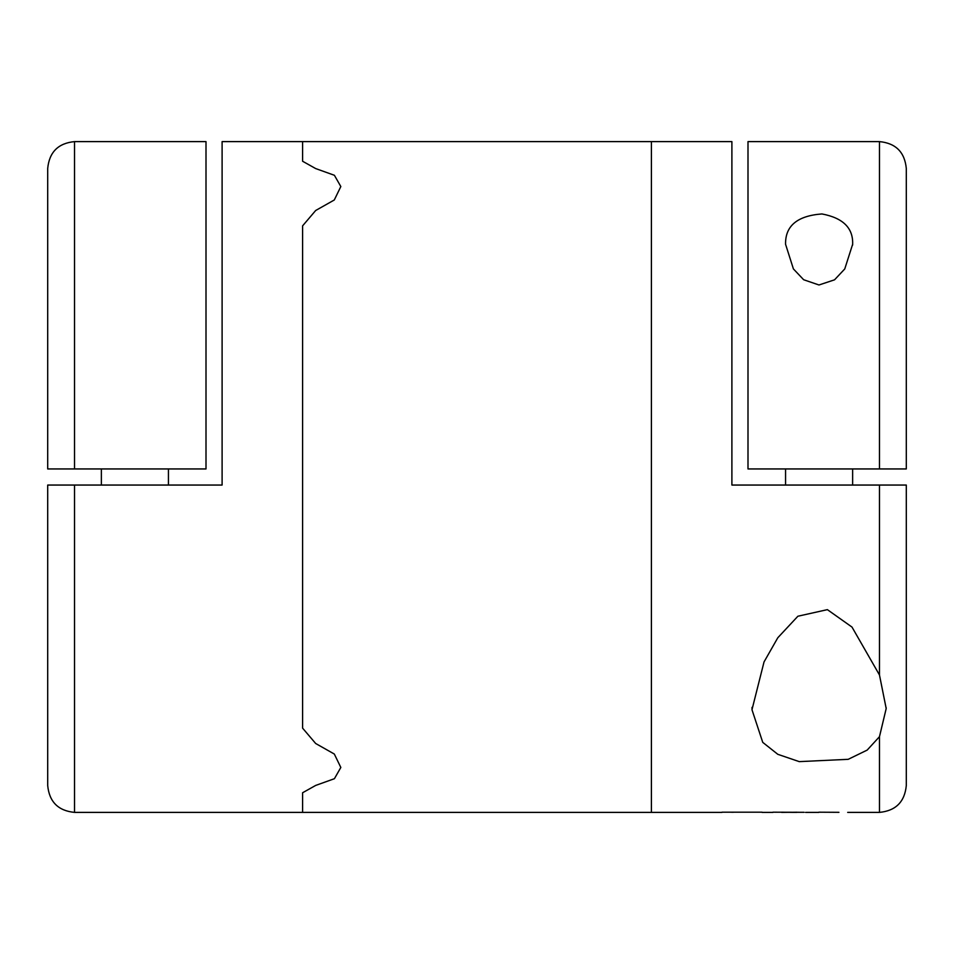 <?xml version="1.0" encoding="UTF-8"?>
<svg xmlns="http://www.w3.org/2000/svg" width="954" height="954" viewBox="0 0 954 954"><rect width="100%" height="100%" fill="white"/><g stroke="black" fill="none" stroke-linecap="round" stroke-linejoin="round"><path stroke-width="1.43" d="M74.531 468.951L206.004 468.951L206.004 141.609L74.531 141.609L74.531 468.951L47.7 468.951L47.7 168.441C49.286 152.139 58.23 143.195 74.531 141.609M879.469 674.979L886.194 708.536L879.469 736.691L867.174 750.094L848.189 759.324L799.249 761.626L777.808 754.316L762.747 742.367L751.979 709.716L764.035 661.933L777.808 637.749L797.902 616.224L827.38 609.642L851.994 627.076L879.469 674.979L879.469 485.049L731.897 485.049L731.897 141.609L302.597 141.609L302.597 161.25L302.597 141.609L222.103 141.609L222.103 485.049L47.7 485.049L47.7 785.559C49.286 801.861 58.23 810.805 74.531 812.391L651.403 812.391L651.403 141.609L651.403 812.391L721.963 812.391M302.597 792.75L302.597 812.391L302.597 792.75L315.679 785.428L302.597 792.75M315.679 743.5L334.317 754.042L340.828 767.457L334.413 778.702L315.679 785.428L334.413 778.702L340.828 767.457L334.317 754.042L315.679 743.5L302.597 728.14L315.679 743.5M302.597 225.859L302.597 728.14L302.597 225.859L315.679 210.5L302.597 225.859M315.679 168.572L334.401 175.286L340.828 186.543L334.294 199.982L315.679 210.5L334.294 199.982L340.828 186.543L334.401 175.286L315.679 168.572L302.597 161.25L315.679 168.572M168.441 468.951L168.441 485.049M818.83 812.2L838.948 812.319M804.15 812.307L772.943 812.2M721.963 812.2L762.079 812.2M733.304 812.271L730.692 812.224M785.559 244.248C785.214 225.895 797.341 215.795 821.931 213.946C843.014 217.929 853.258 228.03 852.649 244.26L844.755 268.945L834.559 279.808L818.985 284.984L803.65 279.737L793.406 268.921L785.559 244.248M906.3 557.494L906.3 785.559L906.3 485.049L879.469 485.049M747.996 141.609L747.996 468.951L879.469 468.951L879.469 141.609L747.996 141.609M785.559 485.049L785.559 468.951L747.996 468.951M906.3 468.951L906.3 168.441L906.3 468.951L879.469 468.951M752.014 709.716L752.014 707.379M852.637 468.951L852.637 485.049M793.001 812.355C798.033 812.391 798.033 812.391 793.001 812.379L781.672 812.2M796.924 812.224L781.672 812.391M74.531 485.049L74.531 812.391M847.689 812.391L879.469 812.391L879.469 736.691M101.362 468.951L101.362 485.049M818.83 812.391L805.546 812.391M772.943 812.391L762.079 812.391M852.637 245.047L852.637 244.26M879.469 812.391C895.77 810.805 904.714 801.861 906.3 785.559M879.469 141.609C895.77 143.195 904.714 152.139 906.3 168.441M886.171 708.536L886.171 707.677"/></g></svg>
